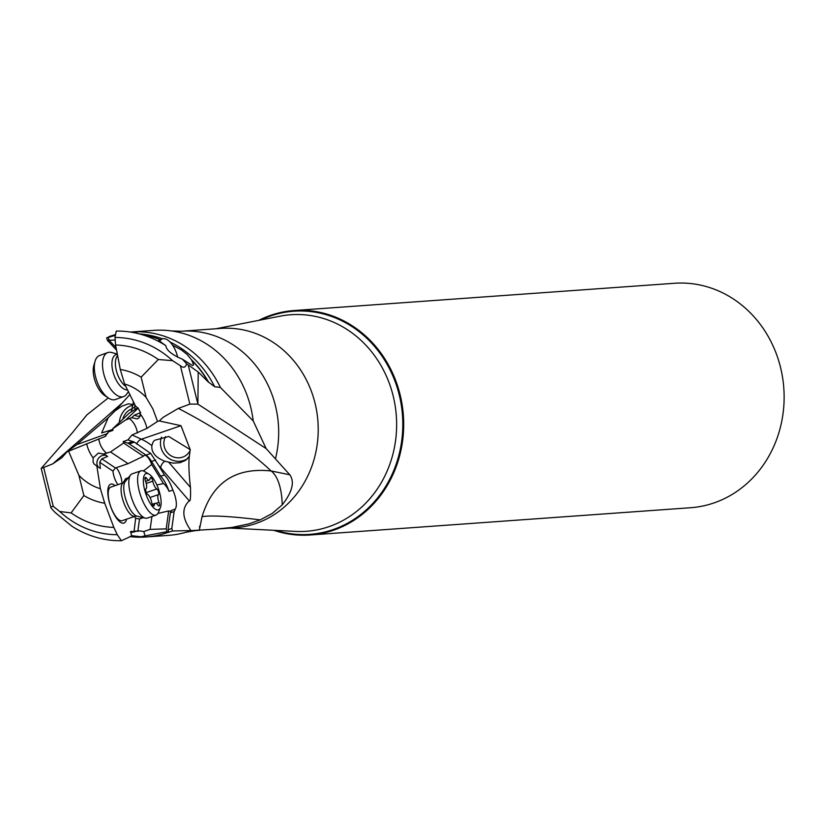 <?xml version="1.0" encoding="UTF-8"?>
<svg xmlns="http://www.w3.org/2000/svg" width="824" height="824" viewBox="0 0 824 824"><rect width="100%" height="100%" fill="white"/><g stroke="black" fill="none" stroke-linecap="round" stroke-linejoin="round"><path stroke-width="1.24" d="M140.739 412.608L134.539 415.049L131.758 417.675L137.227 418.891L138.885 417.943L139.998 416.377L140.214 412.103L138.133 408.117L135.538 406.088L124.599 383.994L120.283 369.482A67.589 61.007 85.9 0 1 141.12 377.165L146.136 397.446L152.903 408.972L157.538 421.424L146.94 428.398L132.015 434.969L127.895 439.892L123.219 441.592L123.641 443.013L110.519 451.954L103.865 453.88M146.136 397.446A54.271 48.987 -94.1 0 0 124.599 383.994M157.538 421.424L159.29 420.94L180.992 425.699L190.19 449.616L168.817 436.504L154.644 440.274L153.161 441.88L151.863 445.609C151.256 452.417 155.582 457.629 164.841 461.224A7.086 4.975 -40.8 0 0 160.814 467.898A134.662 47.689 -108.8 0 0 158.414 465.189L150.74 453.458L134.436 442.158L127.895 439.892M141.12 377.165L158.321 359.501L172.587 360.675L180.394 365.732C183.525 368.204 185.596 367.556 186.615 363.796A104.885 94.667 -94.1 0 0 182.31 359.14L192.548 365.578L193.599 364.785L191.528 359.851L187.027 354.392L181.445 349.973L172.494 345.071M130.357 332.051A102.773 92.762 85.9 0 1 131.181 331.979L153.851 330.362A102.773 92.762 -94.1 0 1 171.413 330.939A102.773 92.762 -94.1 0 1 253.215 420.94L266.152 448.596L197.904 404.121L189.87 404.11L178.355 408.395L163.173 417.315L159.29 420.94M120.283 369.482L115.587 344.998L115.02 337.459L116.256 331.073A104.885 94.667 -94.1 0 1 137.34 333.401A104.885 94.667 -94.1 0 1 165.861 345.678C166.386 350.231 171.866 354.722 182.31 359.14M115.216 340.065L109.118 340.24L116.102 347.718M109.118 340.24L108.274 337.418L115.432 335.358M108.274 337.418L109.056 336.614A102.773 92.762 85.9 0 1 109.324 336.522A102.773 92.762 85.9 0 1 115.576 334.596M134.456 403.729L134.446 403.853A11.34 5.449 -109.8 0 1 134.775 409.641M137.773 407.715L129.337 413.071L112.548 428.902L125.67 419.962L138.185 408.168M131.758 417.675L125.67 419.962M140.162 415.966A7.086 6.087 46.7 0 1 134.539 415.049M131.222 531.222L130.511 531.841L131.737 535.961L121.385 540.729L117.286 534.725L113.846 527.391L104.72 503.227A67.589 61.007 85.9 0 1 83.883 495.554L78.867 475.273L68.588 451.202L105.153 436.473L108.305 432.023L112.97 430.324L112.548 428.902M134.363 516.504A14.883 5.274 71.2 0 0 135.661 518.337L139.534 518.986L137.824 531.398L139.102 530.841L143.788 531.552L150.133 529.379L166.201 528.864L167.045 531.686L167.993 532.366L172.556 530.965L190.941 530.563C182.083 518.09 181.517 508.181 189.263 500.858C190.385 501.816 190.777 497.346 190.457 487.437C188.861 473.295 188.5 462.872 189.355 456.177L185.771 460.245L180.095 462.697L173.195 463.16L164.841 461.224M187.748 458.505A17.716 16.81 49.6 0 1 167.272 457.248A17.716 16.81 49.6 0 1 161.483 437.163M189.355 456.177L190.19 449.616M165.634 436.566A14.173 13.452 -130.4 0 0 169.033 454.333A14.173 13.452 -130.4 0 0 186.821 454.755A14.173 13.452 -130.4 0 0 188.449 453.097A14.173 13.452 -130.4 0 0 190.323 449.986M310.133 534.992L690.564 507.728A112.517 101.558 -94.1 0 0 714.49 502.753A112.517 101.558 -94.1 0 0 714.614 502.712A112.517 101.558 -94.1 0 0 782.1 374.735A112.517 101.558 -94.1 0 0 674.475 283.271L294.044 310.535A112.517 101.558 85.9 0 1 401.679 402.071A112.517 101.558 85.9 0 1 334.06 530.028A112.517 101.558 85.9 0 1 310.133 534.992A112.517 101.558 85.9 0 1 273.753 530.296M258.715 320.371A112.517 101.558 85.9 0 1 270.107 315.51A112.517 101.558 85.9 0 1 294.044 310.535M266.152 448.596L289.811 474.789C294.858 481.937 292.324 491.959 282.23 504.875L272.126 513.507L260.178 519.893L248.91 523.868L232.028 527.432L215.126 529.183L235.118 527.751A99.931 90.197 -94.1 0 0 256.367 523.333A99.931 90.197 -94.1 0 0 316.426 409.703A99.931 90.197 -94.1 0 0 220.832 328.405L200.994 329.827M183.834 331.063L200.829 329.837M178.355 408.395C217.763 428.913 248.704 449.78 271.147 470.978L289.811 474.789M260.178 519.893A56.701 5.243 7.1 0 0 206.196 516.195A56.701 5.243 7.1 0 0 202.004 516.813C212.489 482.473 235.54 467.198 271.147 470.978A56.701 23.845 -80.4 0 1 282.23 504.875M215.126 529.183L191.024 530.615A102.773 92.762 -94.1 0 1 190.406 530.831A102.773 92.762 -94.1 0 1 185.843 532.283A102.773 92.762 -94.1 0 1 168.549 535.373L145.869 537.001A102.773 92.762 85.9 0 1 129.718 536.599M202.004 516.813L199.305 530.213M108.243 397.93L86.808 414.946L72.491 432.621L41.2 468.413L50.707 506.956L53.261 506.358L59.719 511.508A98.684 89.064 85.9 0 0 117.286 534.725M253.215 420.94L220.399 387.445L214.662 386.724L208.142 381.842L198.213 372.036L197.904 404.121L188.202 364.877L186.615 363.796M198.213 372.036L188.202 364.877M115.02 337.459A98.684 89.064 85.9 0 1 172.587 360.675M115.587 344.998A91.268 82.379 85.9 0 1 158.321 359.501M165.861 345.678C159.866 341.424 157.652 339.57 159.207 340.116L162.328 338.901A17.716 8.508 -109.8 0 1 163.152 338.695A17.716 8.508 -109.8 0 1 177.644 357.204M138.751 333.854L135.126 332.299L132.819 332.453M131.181 331.979A102.773 92.762 85.9 0 1 220.399 387.445M108.665 337.057L106.656 337.861L107.408 340.353L108.984 339.787M107.408 340.353L116.565 350.159M133.519 401.731L131.222 411.887M112.991 429.84L108.305 432.023M133.179 404.522L128.317 403.832L121.859 406.201L115.072 410.836L108.191 417.83L101.63 432.971L112.723 429.469M119.295 422.537A17.716 14.08 103.8 0 1 123.94 410.877A17.716 14.08 103.8 0 1 133.066 405.212M129.976 394.469L115.072 410.836M132.324 408.858A14.173 11.268 -76.2 0 0 125.856 413.215A14.173 11.268 -76.2 0 0 122.735 419.292M107.82 433.434L76.684 444.672L108.191 417.83M68.588 451.202L67.218 451.665L61.821 457.742L52.715 463.881L123.116 402.174M76.684 444.672L67.218 451.665M101.785 458.855L99.704 462.274L112.95 471.112L115.442 467.96L101.785 458.855L107.635 456.434L104.36 454.24L98.416 453.056L93.143 457.876L93.102 462.171L94.163 464.077L96.861 466.096L100.394 488.725A54.271 48.987 -94.1 0 1 78.867 475.273M96.861 466.096L100.363 468.434L99.704 462.274M112.95 471.112A11.34 4.017 71.2 0 0 117.945 484.667M123.456 482.792A11.34 4.017 71.2 0 0 123.435 482.236L123.724 482.689M135.661 518.337L134.055 531.377L130.511 531.841M104.72 503.227L100.394 488.725M115.113 485.635A20.559 7.282 71.2 0 0 111.642 483.997A20.559 7.282 71.2 0 0 109.674 503.454A20.559 7.282 71.2 0 0 123.054 523.188A20.559 7.282 71.2 0 0 126.566 519.172M98.447 467.146A7.086 6.015 123.7 0 1 97.273 460.698A7.086 6.015 123.7 0 1 102.186 455.569A7.086 6.015 123.7 0 1 106.729 455.827M115.442 467.96L128.07 463.654L110.519 451.954M128.07 463.654L143.448 456.218L123.641 443.013M123.219 441.592L127.792 443.147A21.259 7.529 -108.8 0 1 129.286 443.909L146.013 455.075A21.259 7.529 -108.8 0 1 151.544 461.44L160.659 476.221A21.259 7.529 -108.8 0 1 169.064 491.351A14.883 5.274 71.2 0 0 163.461 483.554L151.709 464.478A11.34 4.017 71.2 0 0 144.89 455.332A11.34 4.017 71.2 0 0 144.375 455.414A11.34 4.017 71.2 0 0 143.448 456.218M160.659 476.221L164.419 474.933L158.414 465.189M172.556 530.965L171.814 528.472L174.142 511.519A21.259 7.529 71.2 0 0 175.172 509.129A14.883 5.274 71.2 0 0 172.834 490.074A21.259 7.529 71.2 0 0 164.419 474.933M168.817 532.345L168.055 529.75L171.814 528.472M167.993 532.366A102.773 92.762 85.9 0 1 167.725 532.459A102.773 92.762 85.9 0 1 145.869 537.001M85.778 416.357L86.808 414.946M41.21 468.465L52.715 463.881M50.707 506.956L51.016 508.006A104.885 94.667 -94.1 0 0 55.321 512.662L71.77 526.124A104.885 94.667 -94.1 0 0 121.385 540.729M111.518 487.015A17.716 6.273 71.2 0 0 110.715 487.139A17.716 6.273 71.2 0 0 110.148 504.854A17.716 6.273 71.2 0 0 121.355 520.799A17.716 6.273 71.2 0 0 122.158 520.675L135.033 516.277A17.716 6.273 -108.8 0 1 134.23 516.401A17.716 6.273 -108.8 0 1 123.013 500.467A17.716 6.273 -108.8 0 1 123.59 482.74L125.197 481.669A18.664 6.613 71.2 0 0 126.185 500.58A18.664 6.613 71.2 0 0 136.959 516.154L145.333 518.162A23.391 8.281 71.2 0 0 146.178 518.265A23.391 8.281 71.2 0 0 147.238 518.111L156.014 515.113A23.391 8.281 -108.8 0 1 154.963 515.268A23.391 8.281 -108.8 0 1 140.162 494.235A23.391 8.281 -108.8 0 1 140.914 470.844A23.391 8.281 -108.8 0 1 141.965 470.679A23.391 8.281 -108.8 0 1 144.437 471.472L148.938 474.099A19.137 6.777 -108.8 0 1 158.641 489.507A19.137 6.777 -108.8 0 1 160.371 507.625A19.137 6.777 -108.8 0 1 157.538 509.932A19.137 6.777 -108.8 0 1 145.086 491.557A19.137 6.777 -108.8 0 1 146.909 473.45A19.137 6.777 -108.8 0 1 148.938 474.099M137.824 531.398L137.186 531.016A7.086 0.731 -16.6 0 1 130.728 532.592M143.788 531.552L145.076 535.878L167.045 531.686M131.201 535.641L140.863 536.754L145.076 535.878M134.291 531.222L137.186 531.016M166.201 528.864L168.673 510.921L157.92 513.455M143.355 517.688L139.534 518.986M168.673 510.921A14.883 5.274 71.2 0 0 169.796 511.189A14.883 5.274 71.2 0 0 170.465 511.086A14.883 5.274 71.2 0 0 171.413 510.406A21.259 7.529 -108.8 0 1 170.372 512.806L168.055 529.75M150.133 529.379L151.904 516.514M156.848 484.945L163.461 483.554M172.834 490.074L169.064 491.351M171.413 510.406L175.172 509.129M141.192 517.163A14.883 5.274 -108.8 0 1 141.058 518.471M143.407 470.978L151.709 464.478M128.348 477.745L125.65 478.672L126.494 480.052M123.435 482.236L125.65 478.672M116.225 467.702A11.34 4.017 -108.8 0 1 121.942 483.307M174.142 511.519L170.372 512.806M83.873 495.554L71.111 512.899L59.719 511.508M113.846 527.391A91.268 82.379 85.9 0 1 71.111 512.899M160.371 507.625L158.424 512.456A23.391 8.281 -108.8 0 1 156.014 515.113M140.914 470.844L132.128 473.841A23.391 8.281 71.2 0 0 130.594 474.954A23.391 8.281 71.2 0 0 131.84 498.644A23.391 8.281 71.2 0 0 145.333 518.162M145.488 481.062A6.592 2.338 -108.8 0 1 145.992 488.766A3.059 1.082 71.2 0 0 145.961 491.578A3.059 1.082 71.2 0 0 147.63 494.41A6.592 2.338 -108.8 0 1 151.637 502.187A3.059 1.082 71.2 0 0 153.82 505.895A3.059 1.082 71.2 0 0 153.954 505.874A3.059 1.082 71.2 0 0 154.376 505.04A6.592 2.338 -108.8 0 1 155.283 503.258A6.592 2.338 -108.8 0 1 155.582 503.207A6.592 2.338 -108.8 0 1 157.878 505.102A3.059 1.082 71.2 0 0 158.939 505.988A3.059 1.082 71.2 0 0 159.083 505.967A3.059 1.082 71.2 0 0 158.97 502.321A6.592 2.338 -108.8 0 1 158.465 494.616A3.059 1.082 71.2 0 0 158.496 491.804A3.059 1.082 71.2 0 0 156.817 488.972A6.592 2.338 -108.8 0 1 152.821 481.195A3.059 1.082 71.2 0 0 150.638 477.487A3.059 1.082 71.2 0 0 150.504 477.508A3.059 1.082 71.2 0 0 150.081 478.342A6.592 2.338 -108.8 0 1 149.175 480.124A6.592 2.338 -108.8 0 1 148.876 480.176A6.592 2.338 -108.8 0 1 146.579 478.281A3.059 1.082 71.2 0 0 145.518 477.395A3.059 1.082 71.2 0 0 145.374 477.415A3.059 1.082 71.2 0 0 145.488 481.062M107.759 352.559L99.57 355.515A23.391 11.227 70.2 0 0 95.09 361.19A23.391 11.227 70.2 0 0 108.377 398.013A23.391 11.227 70.2 0 0 114.361 399.784A23.391 11.227 70.2 0 0 115.453 399.516L123.641 396.56A23.391 11.227 -109.8 0 1 122.539 396.828A23.391 11.227 -109.8 0 1 104.751 377.268A23.391 11.227 -109.8 0 1 107.759 352.559A23.391 11.227 -109.8 0 1 108.85 352.291A23.391 11.227 -109.8 0 1 111.508 352.487L117.307 354.032M95.09 361.19L93.833 365.423A19.137 9.188 70.2 0 0 104.71 395.551L108.377 398.013M128.493 391.524L126.566 394.233A23.391 11.227 -109.8 0 1 123.641 396.56M159.774 341.177A17.716 8.508 -109.8 0 1 162.328 338.901M140.461 414.214A34.361 31.013 85.9 0 1 146.94 428.398M132.015 434.969L141.429 439.202L180.992 425.699M189.87 404.11L180.394 365.732M129.43 418.53A21.63 19.518 85.9 0 1 137.402 432.981M106.77 453.375A21.63 19.518 85.9 0 1 98.798 438.924M136.774 444.167A7.086 6.293 114.2 0 1 141.429 439.202A141.749 50.192 -108.8 0 1 151.863 445.609M168.879 462.429L190.457 487.437M260.775 319.969A111.858 100.961 85.9 0 1 270.014 316.159A111.858 100.961 85.9 0 1 270.21 316.097A111.858 100.961 85.9 0 1 397.714 389.278A111.858 100.961 85.9 0 1 333.586 529.41A111.858 100.961 85.9 0 1 333.39 529.482A111.858 100.961 85.9 0 1 275.855 530.409M230.164 528.102L295.589 531.398A108.552 97.974 -94.1 0 0 329.27 526.557A108.552 97.974 -94.1 0 0 329.456 526.485A108.552 97.974 -94.1 0 0 393.481 397.219A108.552 97.974 -94.1 0 0 280.16 316.169L215.878 328.766M185.143 330.97L181.29 331.238A99.931 90.197 85.9 0 1 275.504 458.587M199.223 530.244A99.931 90.197 85.9 0 1 195.576 530.584L185.843 532.283M208.142 381.842A101.146 91.289 -94.1 0 0 191.971 360.562M160.237 339.653A101.146 91.289 -94.1 0 0 149.031 336.171L137.34 333.401M146.579 335.595A101.095 91.248 85.9 0 1 160.361 339.612M214.662 386.724A101.095 91.248 -94.1 0 0 170.002 342.001M162.493 338.849A101.095 91.248 -94.1 0 0 139.431 333.895M191.528 359.851A101.095 91.248 85.9 0 1 208.709 382.346M104.185 436.936L106.049 435.834M93.143 457.876A34.361 31.013 85.9 0 1 86.654 443.703M127.792 443.147L133.014 441.365M134.436 442.158L129.286 443.909M146.013 455.075L150.74 453.458M155.643 460.039L151.544 461.44M189.263 500.858L160.814 467.898M43.785 467.981L53.261 506.358M132.499 408.148L134.899 407.283M146.579 478.281L144.952 478.837M152.821 481.195L146.25 483.441M156.817 488.972L146.312 492.556M158.465 494.616L150.05 497.49M158.97 502.321L156.045 503.32M154.376 505.04L153.109 505.473M127.679 389.927A18.664 8.961 -109.8 0 1 113.362 373.179A18.664 8.961 -109.8 0 1 116.987 354.351A18.664 8.961 -109.8 0 1 117.358 354.31M117.605 355.597A17.716 8.508 70.2 0 0 116.462 371.058A17.716 8.508 70.2 0 0 125.928 386.538M199.583 526.33L199.49 527.082M199.418 530.306L195.576 530.584M171.413 330.939L181.29 331.238M125.197 481.669L130.594 474.954M135.033 516.277L136.959 516.154M110.715 487.139L123.59 482.74M145.59 481.35L149.175 480.124M152.327 504.267L155.283 503.258"/></g></svg>
